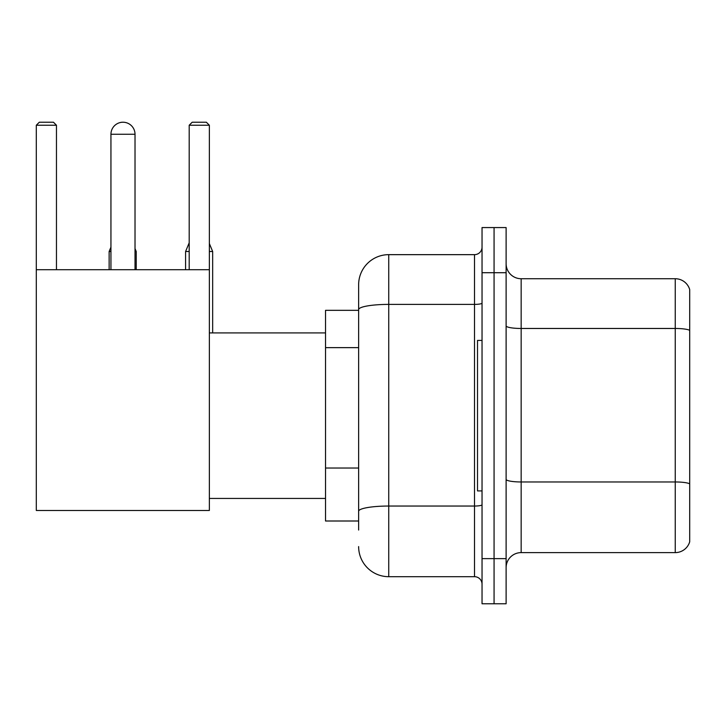 <?xml version="1.0" encoding="UTF-8"?>
<svg xmlns="http://www.w3.org/2000/svg" width="726" height="726" viewBox="0 0 726 726"><rect width="100%" height="100%" fill="white"/><g stroke="black" fill="none" stroke-linecap="round" stroke-linejoin="round"><path stroke-width="1.09" d="M358.635 530.034L358.635 309.621L358.635 310.329L325.529 310.329L325.529 521.005L358.635 521.005M482.037 558.63L482.037 603.778L494.07 603.778L494.07 558.63L494.07 603.778L506.113 603.778L506.113 558.63L494.07 558.63L494.07 272.713L494.07 558.63L482.037 558.63L482.037 272.713L494.07 272.713L494.07 227.565L494.07 272.713L506.113 272.713L506.113 558.63M506.113 272.713L506.113 227.565L482.037 227.565L482.037 272.713M482.037 303.087A7.523 1.307 0 0 1 474.505 304.394L388.737 304.394A30.093 5.227 180 0 0 358.635 309.621L358.635 284.746A30.093 30.093 0 0 1 388.737 254.654L388.737 576.689L474.505 576.689L474.505 254.654A7.523 7.523 0 0 0 482.037 247.13M388.737 254.654L474.505 254.654M358.635 516.495L358.635 511.267A30.093 5.227 180 0 1 388.737 506.04L474.505 506.04A7.523 1.307 0 0 0 482.037 504.733M358.635 284.746L358.635 301.299M482.037 584.212A7.523 7.523 0 0 0 474.505 576.689M388.737 576.689A30.093 30.093 0 0 1 358.635 546.587M506.113 567.659A15.046 15.046 0 0 1 521.159 552.613L675.253 552.613L675.253 278.73L521.159 278.73A15.046 15.046 0 0 1 506.113 263.683A15.046 15.046 0 0 0 521.159 278.73L521.159 552.613M689.7 289.565A15.046 15.046 0 0 0 675.253 278.73A15.046 15.046 0 0 1 689.7 289.565L689.7 541.778A15.046 15.046 0 0 1 675.253 552.613M689.7 330.557L689.7 483.843A15.046 2.614 180 0 0 675.253 481.964L521.159 481.964A15.046 2.614 -0 0 1 506.113 479.351M110.942 134.265A12.043 12.043 0 0 1 122.975 122.222A12.043 12.043 0 0 1 135.018 134.265L110.942 134.265L110.942 269.7M135.018 269.7L135.018 134.265M36.3 269.7L209.36 269.7L209.36 510.478L36.3 510.478L36.3 125.235L39.313 122.222L53.452 122.222L56.465 125.235L36.3 125.235M56.465 269.7L56.465 125.235M209.36 125.235L189.196 125.235L192.199 122.222L206.347 122.222L209.36 125.235L209.36 269.7M189.196 125.235L189.196 269.7M482.037 340.43L477.517 340.43L477.517 490.912L482.037 490.912M119.981 122.603A9.783 9.783 0 0 1 122.676 122.222A9.783 9.783 0 0 1 122.821 122.231M136.225 269.7L136.225 251.495L135.018 251.495M109.136 269.7L109.136 251.495L110.942 251.495M209.36 251.495L212.664 251.495L212.664 332.907M185.584 269.7L185.584 251.495L189.196 251.495M358.635 347.636L325.529 347.636M358.635 468.025L325.529 468.025M689.7 330.348A15.046 2.614 180 0 0 675.253 328.47L521.159 328.47A15.046 2.614 0 0 1 506.113 325.856M209.36 498.435L325.529 498.435M209.36 332.907L325.529 332.907M135.018 248.601L136.225 251.495M110.942 247.158L109.136 251.495M209.36 243.546L212.664 251.495M189.196 242.82L185.584 251.495"/></g></svg>
